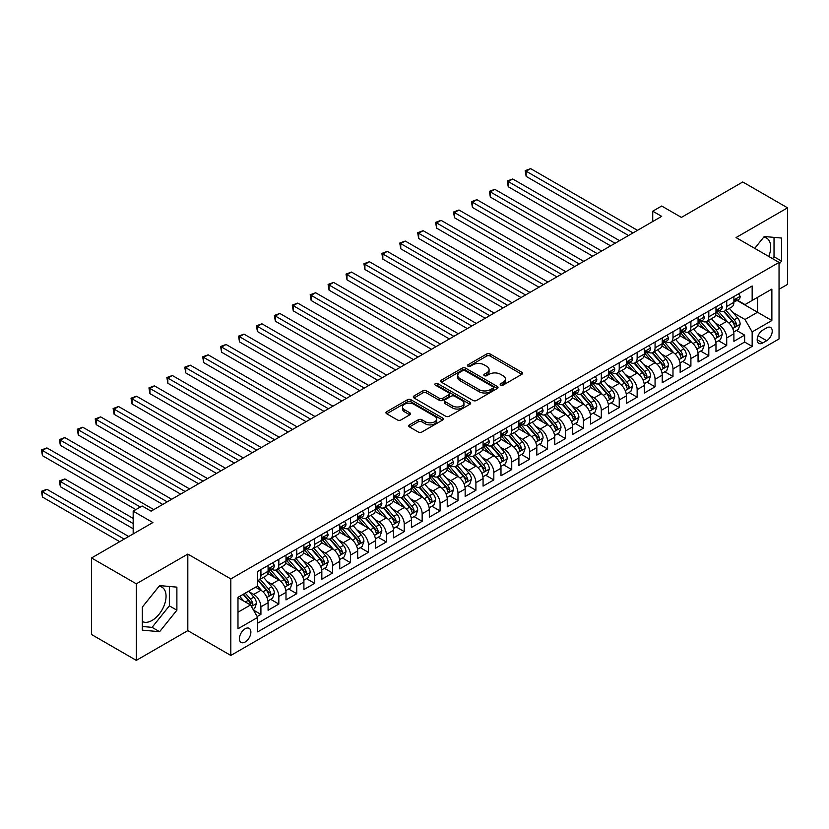 <?xml version="1.0" encoding="UTF-8"?>
<svg xmlns="http://www.w3.org/2000/svg" width="829" height="829" viewBox="0 0 829 829"><rect width="100%" height="100%" fill="white"/><g stroke="black" fill="none" stroke-linecap="round" stroke-linejoin="round"><path stroke-width="1.24" d="M500.685 385.102A1.741 1.005 0 0 0 503.141 385.102L521.824 374.314A2.487 1.44 0 0 0 522.56 373.299A2.487 1.44 0 0 0 521.824 372.283L490.177 354.004A2.487 1.44 0 0 0 486.654 354.004L467.97 364.791A1.741 1.005 0 0 0 467.463 365.506A1.741 1.005 0 0 0 467.97 366.221A1.741 1.005 0 0 0 470.437 366.221L472.851 364.822A7.958 4.591 0 0 1 484.105 364.822L486.747 366.345A7.958 4.591 0 0 1 489.079 369.589A7.958 4.591 0 0 1 486.747 372.843L484.323 374.242A1.741 1.005 0 0 0 483.815 374.946A1.741 1.005 0 0 0 484.323 375.661A1.741 1.005 0 0 0 486.789 375.661L489.203 374.262A7.958 4.591 0 0 1 500.457 374.262L503.099 375.786A7.958 4.591 0 0 1 505.431 379.04A7.958 4.591 0 0 1 503.099 382.283L500.685 383.682A1.741 1.005 0 0 0 500.167 384.387A1.741 1.005 0 0 0 500.685 385.102L500.685 383.682M142.319 621.481A19.761 11.409 120 0 0 152.08 620.444A19.761 11.409 120 0 0 164.992 603.025A19.761 11.409 120 0 0 161.966 587.191A19.761 11.409 120 0 0 159.044 586.29M245.156 642.009A8.103 4.684 120 0 0 250.451 634.859A8.103 4.684 120 0 0 249.208 628.361A8.103 4.684 120 0 0 245.156 628.765A8.103 4.684 120 0 0 239.85 635.916A8.103 4.684 120 0 0 241.094 642.413A8.103 4.684 120 0 0 245.156 642.009M763.696 237.198A19.761 11.409 -60 0 1 766.618 238.099A19.761 11.409 -60 0 1 768.763 256.472M409.453 424.873A2.487 1.44 0 0 0 408.728 425.888A2.487 1.44 0 0 0 409.453 426.904L418.334 432.033A2.487 1.44 0 0 0 421.857 432.033L442.603 420.054A2.487 1.44 0 0 0 443.328 419.039A2.487 1.44 0 0 0 442.603 418.023L410.946 399.744A2.487 1.44 0 0 0 407.433 399.744L386.687 411.723A2.487 1.44 0 0 0 385.951 412.738A2.487 1.44 0 0 0 386.687 413.754L397.412 419.951A2.487 1.44 0 0 0 400.925 419.951L409.806 414.821A2.487 1.44 0 0 0 410.531 413.806A2.487 1.44 0 0 0 409.806 412.79L404.49 409.723A6.653 3.844 0 0 1 402.542 407.008A6.653 3.844 0 0 1 406.645 403.454A6.653 3.844 0 0 1 413.899 404.293L434.738 416.324A6.653 3.844 0 0 1 436.686 419.039A6.653 3.844 0 0 1 432.572 422.583A6.653 3.844 0 0 1 425.329 421.754L421.857 419.754A2.487 1.44 0 0 0 418.334 419.754L409.453 424.873L409.453 426.904M779.042 289.29L787.55 284.378L787.55 207.83L742.763 181.976L681.397 217.405L661.687 206.027L652.734 211.198L661.687 216.369L151.096 511.161L142.132 505.991L133.179 511.161L133.179 533.917M136.319 583.823L136.319 660.371L187.82 630.631L187.82 554.083L136.319 583.823L91.522 557.969L152.888 522.539L133.179 511.161M187.82 554.083L230.814 578.911L779.042 262.399L779.042 338.937L230.814 655.449L230.814 578.911M787.55 207.83L736.038 237.571L779.042 262.399M473.027 400.459A2.487 1.44 0 0 0 476.54 400.459L497.296 388.48A2.487 1.44 0 0 0 498.022 387.464A2.487 1.44 0 0 0 497.296 386.449L465.639 368.169A2.487 1.44 0 0 0 462.126 368.169L441.37 380.148A2.487 1.44 0 0 0 440.645 381.164A2.487 1.44 0 0 0 441.37 382.179L473.027 400.459M436.002 385.475A1.741 1.005 0 0 1 437.764 385.723L437.764 383.651L469.95 402.231A2.487 1.44 0 0 1 470.675 403.246A2.487 1.44 0 0 1 469.95 404.262L449.194 416.241A2.487 1.44 0 0 1 445.681 416.241L414.023 397.972L414.023 395.941A2.487 1.44 0 0 0 413.298 396.956A2.487 1.44 0 0 0 414.023 397.972M414.023 395.941L422.904 390.811A2.487 1.44 0 0 1 426.427 390.811L439.266 398.221A2.487 1.44 0 0 0 442.779 398.221L448.676 394.822A2.487 1.44 0 0 0 449.401 393.806A2.487 1.44 0 0 0 448.676 392.791L435.308 385.081A1.741 1.005 0 0 1 434.8 384.366A1.741 1.005 0 0 1 435.867 383.433A1.741 1.005 0 0 1 437.764 383.651M136.319 660.371L91.522 634.506L91.522 557.969M257.197 616.538L260.917 614.393L253.487 610.092M249.249 591.833L253.747 594.424A10.135 5.855 60 0 1 260.917 606.838L268.088 602.704L268.088 610.248L278.834 604.051L270.679 599.336M267.166 581.481L271.663 584.082A10.135 5.855 60 0 1 278.834 596.497L285.995 592.362L285.995 599.906L296.751 593.699L288.596 588.994M285.083 571.14L289.58 573.741A10.135 5.855 60 0 1 296.751 586.155L303.911 582.01L303.911 589.564L314.668 583.357L306.512 578.652M302.999 560.798L307.497 563.399A10.135 5.855 60 0 1 314.668 575.803L321.828 571.668L321.828 579.222L332.584 573.015L324.429 568.311M320.916 550.456L325.414 553.047A10.135 5.855 60 0 1 332.584 565.461L339.745 561.326L339.745 568.881L350.501 562.673L342.346 557.969M338.833 540.114L343.33 542.705A10.135 5.855 60 0 1 350.501 555.119L357.662 550.984L357.662 558.539L368.408 552.332L360.263 547.617M356.75 529.772L361.247 532.363A10.135 5.855 60 0 1 368.408 544.777L375.578 540.643L375.578 548.187L386.324 541.979L378.179 537.275M374.667 519.42L379.164 522.021A10.135 5.855 60 0 1 386.324 534.436L393.495 530.301L393.495 537.845L404.241 531.638L396.096 526.933M392.583 509.079L397.081 511.68A10.135 5.855 60 0 1 404.241 524.094L411.412 519.949L411.412 527.503L422.158 521.296L414.003 516.591M410.49 498.737L414.997 501.338A10.135 5.855 60 0 1 422.158 513.742L429.329 509.607L429.329 517.161L440.075 510.954L431.919 506.25M428.406 488.395L432.904 490.986A10.135 5.855 60 0 1 440.075 503.4L447.245 499.265L447.245 506.82L457.991 500.612L449.836 495.908M446.323 478.053L450.821 480.644A10.135 5.855 60 0 1 457.991 493.058L465.152 488.923L465.152 496.478L475.908 490.271L467.753 485.556M464.24 467.711L468.737 470.302A10.135 5.855 60 0 1 475.908 482.716L483.069 478.582L483.069 486.126L493.825 479.918L485.67 475.214M482.157 457.359L486.654 459.96A10.135 5.855 60 0 1 493.825 472.375L500.985 468.24L500.985 475.784L511.742 469.577L503.586 464.872M500.074 447.018L504.571 449.619A10.135 5.855 60 0 1 511.742 462.033L518.902 457.888L518.902 465.442L529.648 459.235L521.503 454.53M517.99 436.676L522.488 439.277A10.135 5.855 60 0 1 529.648 451.681L536.819 447.546L536.819 455.1L547.565 448.893L539.42 444.189M535.907 426.334L540.404 428.925A10.135 5.855 60 0 1 547.565 441.339L554.736 437.204L554.736 444.758L565.482 438.551L557.337 433.847M553.824 415.992L558.321 418.583A10.135 5.855 60 0 1 565.482 430.997L572.652 426.862L572.652 434.417L583.398 428.21L575.253 423.495M571.741 405.64L576.238 408.241A10.135 5.855 60 0 1 583.398 420.655L590.569 416.521L590.569 424.065L601.315 417.857L593.16 413.153M589.647 395.298L594.155 397.899A10.135 5.855 60 0 1 601.315 410.314L608.486 406.169L608.486 413.723L619.232 407.516L611.077 402.811M607.564 384.957L612.061 387.557A10.135 5.855 60 0 1 619.232 399.972L626.403 395.827L626.403 403.381L637.149 397.174L628.993 392.469M625.481 374.615L629.978 377.216A10.135 5.855 60 0 1 637.149 389.62L644.309 385.485L644.309 393.039L655.065 386.832L646.91 382.128M643.397 364.273L647.895 366.864A10.135 5.855 60 0 1 655.065 379.278L662.226 375.143L662.226 382.697L672.982 376.49L664.827 371.786M661.314 353.931L665.811 356.522A10.135 5.855 60 0 1 672.982 368.936L680.143 364.801L680.143 372.345L690.899 366.149L682.744 361.434M679.231 343.579L683.728 346.18A10.135 5.855 60 0 1 690.899 358.594L698.059 354.46L698.059 362.004L708.805 355.796L700.66 351.092M697.148 333.237L701.645 335.838A10.135 5.855 60 0 1 708.805 348.253L715.976 344.108L715.976 351.662L726.722 345.455L726.722 337.911A10.135 5.855 -120 0 0 719.562 325.496L715.064 322.895M718.577 340.75L726.722 345.455M268.088 602.704A10.135 5.855 -120 0 0 260.917 590.289L255.539 587.181M285.995 592.362A10.135 5.855 -120 0 0 278.834 579.948L267.757 573.544M303.911 582.01A10.135 5.855 -120 0 0 296.751 569.606L285.673 563.202M321.828 571.668A10.135 5.855 -120 0 0 314.668 559.254L303.59 552.86M339.745 561.326A10.135 5.855 -120 0 0 332.584 548.912L321.497 542.518M357.662 550.984A10.135 5.855 -120 0 0 350.501 538.57L339.413 532.177M375.578 540.643A10.135 5.855 -120 0 0 368.408 528.228L357.33 521.835M393.495 530.301A10.135 5.855 -120 0 0 386.324 517.887L375.247 511.483M411.412 519.949A10.135 5.855 -120 0 0 404.241 507.545L393.164 501.141M429.329 509.607A10.135 5.855 -120 0 0 422.158 497.193L411.08 490.799M447.245 499.265A10.135 5.855 -120 0 0 440.075 486.851L428.997 480.457M465.152 488.923A10.135 5.855 -120 0 0 457.991 476.509L446.914 470.116M483.069 478.582A10.135 5.855 -120 0 0 475.908 466.167L464.831 459.774M500.985 468.24A10.135 5.855 -120 0 0 493.825 455.826L482.737 449.422M518.902 457.888A10.135 5.855 -120 0 0 511.742 445.484L500.654 439.08M536.819 447.546A10.135 5.855 -120 0 0 529.648 435.132L518.571 428.738M554.736 437.204A10.135 5.855 -120 0 0 547.565 424.79L536.487 418.396M572.652 426.862A10.135 5.855 -120 0 0 565.482 414.448L554.404 408.055M590.569 416.521A10.135 5.855 -120 0 0 583.398 404.106L572.321 397.713M608.486 406.169A10.135 5.855 -120 0 0 601.315 393.765L590.238 387.361M626.403 395.827A10.135 5.855 -120 0 0 619.232 383.412L608.154 377.019M644.309 385.485A10.135 5.855 -120 0 0 637.149 373.071L626.071 366.677M662.226 375.143A10.135 5.855 -120 0 0 655.065 362.729L643.988 356.335M680.143 364.801A10.135 5.855 -120 0 0 672.982 352.387L661.894 345.994M698.059 354.46A10.135 5.855 -120 0 0 690.899 342.045L679.811 335.652M715.976 344.108A10.135 5.855 -120 0 0 708.805 331.704L697.728 325.3M766.68 327.869L762.732 330.149A7.855 4.539 120 0 0 757.602 337.071A7.855 4.539 120 0 0 758.804 343.361A7.855 4.539 120 0 0 762.732 342.978L766.68 340.698A7.855 4.539 120 0 0 771.809 333.776A7.855 4.539 120 0 0 770.607 327.486A7.855 4.539 120 0 0 766.68 327.869M237.985 612.216L250.524 604.973L257.695 617.387L257.695 631.874L752.162 346.387L752.162 331.911L745.002 319.497L732.981 312.554M257.695 617.387L237.985 628.765L237.985 597.326L257.695 585.948L257.695 571.461L752.162 285.984L752.162 300.461L771.872 289.083L771.872 320.533L752.162 331.911M271.57 569.129L271.663 569.191A10.135 5.855 60 0 0 276.731 569.689L283.901 565.554A10.135 5.855 -120 0 0 285.995 560.912L285.995 555.119M289.487 558.787L289.58 558.839A10.135 5.855 60 0 0 294.647 559.347L301.818 555.212A10.135 5.855 -120 0 0 303.911 550.57L303.911 544.777M307.404 548.446L307.497 548.497A10.135 5.855 60 0 0 312.564 549.005L319.735 544.86A10.135 5.855 -120 0 0 321.828 540.228L321.828 534.436M325.32 538.104L325.414 538.156A10.135 5.855 60 0 0 330.481 538.663L337.652 534.518A10.135 5.855 -120 0 0 339.745 529.886L339.745 524.094M343.237 527.762L343.33 527.814A10.135 5.855 60 0 0 348.398 528.311L355.568 524.177A10.135 5.855 -120 0 0 357.662 519.534L357.662 513.742M361.154 517.42L361.247 517.472A10.135 5.855 60 0 0 366.314 517.97L373.475 513.835A10.135 5.855 -120 0 0 375.578 509.193L375.578 503.4M379.071 507.068L379.164 507.13A10.135 5.855 60 0 0 384.231 507.628L391.392 503.493A10.135 5.855 -120 0 0 393.495 498.851L393.495 493.058M396.987 496.726L397.081 496.778A10.135 5.855 60 0 0 402.148 497.286L409.308 493.151A10.135 5.855 -120 0 0 411.412 488.509L411.412 482.716M414.894 486.385L414.997 486.436A10.135 5.855 60 0 0 420.065 486.944L427.225 482.799A10.135 5.855 -120 0 0 429.329 478.167L429.329 472.375M432.811 476.043L432.904 476.095A10.135 5.855 60 0 0 437.971 476.602L445.142 472.457A10.135 5.855 -120 0 0 447.245 467.825L447.245 462.033M450.727 465.701L450.821 465.753A10.135 5.855 60 0 0 455.888 466.25L463.059 462.116A10.135 5.855 -120 0 0 465.152 457.473L465.152 451.681M468.644 455.359L468.737 455.411A10.135 5.855 60 0 0 473.805 455.909L480.975 451.774A10.135 5.855 -120 0 0 483.069 447.132L483.069 441.339M486.561 445.007L486.654 445.069A10.135 5.855 60 0 0 491.721 445.567L498.892 441.432A10.135 5.855 -120 0 0 500.985 436.79L500.985 430.997M504.478 434.665L504.571 434.717A10.135 5.855 60 0 0 509.638 435.225L516.809 431.09A10.135 5.855 -120 0 0 518.902 426.448L518.902 420.655M522.394 424.324L522.488 424.375A10.135 5.855 60 0 0 527.555 424.883L534.726 420.738A10.135 5.855 -120 0 0 536.819 416.106L536.819 410.314M540.311 413.982L540.404 414.034A10.135 5.855 60 0 0 545.472 414.531L552.632 410.396A10.135 5.855 -120 0 0 554.736 405.764L554.736 399.972M558.228 403.64L558.321 403.692A10.135 5.855 60 0 0 563.388 404.189L570.549 400.055A10.135 5.855 -120 0 0 572.652 395.412L572.652 389.62M576.145 393.288L576.238 393.35A10.135 5.855 60 0 0 581.305 393.848L588.466 389.713A10.135 5.855 -120 0 0 590.569 385.07L590.569 379.278M594.051 382.946L594.155 383.008A10.135 5.855 60 0 0 599.222 383.506L606.382 379.371A10.135 5.855 -120 0 0 608.486 374.729L608.486 368.936M611.968 372.604L612.061 372.656A10.135 5.855 60 0 0 617.128 373.164L624.299 369.029A10.135 5.855 -120 0 0 626.403 364.387L626.403 358.594M629.885 362.263L629.978 362.314A10.135 5.855 60 0 0 635.045 362.822L642.216 358.677A10.135 5.855 -120 0 0 644.309 354.045L644.309 348.253M647.801 351.921L647.895 351.973A10.135 5.855 60 0 0 652.962 352.47L660.133 348.335A10.135 5.855 -120 0 0 662.226 343.693L662.226 337.9M665.718 341.579L665.811 341.631A10.135 5.855 60 0 0 670.879 342.128L678.049 337.994A10.135 5.855 -120 0 0 680.143 333.351L680.143 327.559M683.635 331.227L683.728 331.289A10.135 5.855 60 0 0 688.795 331.787L695.966 327.652A10.135 5.855 -120 0 0 698.059 323.009L698.059 317.217M701.552 320.885L701.645 320.947A10.135 5.855 60 0 0 706.712 321.445L713.873 317.31A10.135 5.855 -120 0 0 715.976 312.668L715.976 306.875M257.695 623.18L744.639 342.045L744.639 335.113L733.893 341.32L733.893 333.766A10.135 5.855 -120 0 0 726.722 321.351L715.645 314.958M719.468 310.543L719.562 310.595A10.135 5.855 -120 0 0 724.629 311.103A10.135 5.855 -120 0 0 726.722 306.461L726.722 300.668M724.629 311.103L731.789 306.968A10.135 5.855 -120 0 0 733.893 302.326L733.893 296.533M260.917 569.606L260.917 575.399A10.135 5.855 60 0 1 258.814 580.031A10.135 5.855 60 0 1 257.695 580.445M258.814 580.031L265.985 575.896A10.135 5.855 -120 0 0 268.088 571.254L268.088 565.461M278.834 559.254L278.834 565.046A10.135 5.855 60 0 1 276.731 569.689M296.751 548.912L296.751 554.705A10.135 5.855 60 0 1 294.647 559.347M314.668 538.57L314.668 544.363A10.135 5.855 60 0 1 312.564 549.005M332.584 528.228L332.584 534.021A10.135 5.855 60 0 1 330.481 538.663M350.501 517.887L350.501 523.679A10.135 5.855 60 0 1 348.398 528.311M368.408 507.535L368.408 513.327A10.135 5.855 60 0 1 366.314 517.97M386.324 497.193L386.324 502.985A10.135 5.855 60 0 1 384.231 507.628M404.241 486.851L404.241 492.644A10.135 5.855 60 0 1 402.148 497.286M422.158 476.509L422.158 482.302A10.135 5.855 60 0 1 420.065 486.944M440.075 466.167L440.075 471.96A10.135 5.855 60 0 1 437.971 476.602M457.991 455.826L457.991 461.618A10.135 5.855 60 0 1 455.888 466.25M475.908 445.474L475.908 451.266A10.135 5.855 60 0 1 473.805 455.909M493.825 435.132L493.825 440.924A10.135 5.855 60 0 1 491.721 445.567M511.742 424.79L511.742 430.583A10.135 5.855 60 0 1 509.638 435.225M529.648 414.448L529.648 420.241A10.135 5.855 60 0 1 527.555 424.883M547.565 404.106L547.565 409.899A10.135 5.855 60 0 1 545.472 414.531M565.482 393.765L565.482 399.557A10.135 5.855 60 0 1 563.388 404.189M583.398 383.412L583.398 389.205A10.135 5.855 60 0 1 581.305 393.848M601.315 373.071L601.315 378.863A10.135 5.855 60 0 1 599.222 383.506M619.232 362.729L619.232 368.522A10.135 5.855 60 0 1 617.128 373.164M637.149 352.387L637.149 358.18A10.135 5.855 60 0 1 635.045 362.822M655.065 342.045L655.065 347.838A10.135 5.855 60 0 1 652.962 352.47M672.982 331.704L672.982 337.496A10.135 5.855 60 0 1 670.879 342.128M690.899 321.351L690.899 327.144A10.135 5.855 60 0 1 688.795 331.787M708.805 311.01L708.805 316.802A10.135 5.855 60 0 1 706.712 321.445M708.805 348.253L708.805 355.796M690.899 358.594L690.899 366.149M672.982 368.936L672.982 376.49M655.065 379.278L655.065 386.832M637.149 389.62L637.149 397.174M619.232 399.972L619.232 407.516M601.315 410.314L601.315 417.857M583.398 420.655L583.398 428.21M565.482 430.997L565.482 438.551M547.565 441.339L547.565 448.893M529.648 451.681L529.648 459.235M511.742 462.033L511.742 469.577M493.825 472.375L493.825 479.918M475.908 482.716L475.908 490.271M457.991 493.058L457.991 500.612M440.075 503.4L440.075 510.954M422.158 513.742L422.158 521.296M404.241 524.094L404.241 531.638M386.324 534.436L386.324 541.979M368.408 544.777L368.408 552.332M350.501 555.119L350.501 562.673M332.584 565.461L332.584 573.015M314.668 575.803L314.668 583.357M296.751 586.155L296.751 593.699M278.834 596.497L278.834 604.051M260.917 606.838L260.917 614.393M250.524 604.973L237.985 597.74M745.002 319.497L757.54 312.253L757.54 297.362L771.872 289.083M737.022 300.409L771.872 320.533M737.385 300.202L745.002 304.595L752.162 300.461M187.82 630.631L230.814 655.449M652.734 211.198L652.734 221.54M736.494 330.408L744.639 335.113M744.639 342.045L752.162 346.387M779.042 264.223L781.55 261.094L781.55 238.047L764.255 236.503L754.732 248.358M142.319 630.154L159.603 631.698L176.888 610.196L176.888 587.139L159.603 585.595L142.319 607.108L142.319 630.154M772.514 258.627L774.027 256.752L774.027 237.374M774.027 256.752L781.55 261.094M142.319 626.486L152.08 627.356L169.365 605.844L169.365 586.466M169.365 605.844L176.888 610.196M152.08 627.356L159.603 631.698M501.379 385.35L503.099 384.355A7.958 4.591 0 0 0 505.431 381.102L505.431 379.04M489.079 369.589L489.079 371.661A7.958 4.591 0 0 1 486.747 374.915L485.017 375.91M521.793 374.335L490.177 356.076A2.487 1.44 0 0 0 486.654 356.076L468.665 366.459M497.265 388.5L465.639 370.242A2.487 1.44 0 0 0 462.126 370.242L441.401 382.2M492.903 388.169A1.741 1.005 0 0 0 493.41 387.464A1.741 1.005 0 0 0 492.903 386.749L465.11 370.708A1.741 1.005 0 0 0 462.655 370.708L460.105 372.18A7.958 4.591 0 0 0 457.774 375.433A7.958 4.591 0 0 0 460.105 378.677L479.089 389.64A7.958 4.591 0 0 0 490.353 389.64L492.903 388.169L492.903 390.241A1.741 1.005 0 0 0 493.41 389.526L493.41 387.464M457.774 375.433L457.774 377.496A7.958 4.591 0 0 0 460.105 380.749L460.105 378.677M492.903 390.241L490.353 391.713A7.958 4.591 0 0 1 479.089 391.713L460.105 380.749M414.065 397.993L422.904 392.884L422.904 390.811M449.401 393.806L449.401 395.879A2.487 1.44 0 0 1 448.676 396.894L442.779 400.293A2.487 1.44 0 0 1 439.266 400.293L426.427 392.884A2.487 1.44 0 0 0 422.904 392.884M437.764 385.723L469.919 404.283M452.582 405.92A6.653 3.844 0 0 0 459.836 406.749A6.653 3.844 0 0 0 463.939 403.195A6.653 3.844 0 0 0 461.991 400.48L454.655 396.241A2.487 1.44 0 0 0 451.131 396.241L445.246 399.651A2.487 1.44 0 0 0 444.51 400.666A2.487 1.44 0 0 0 445.246 401.682L452.582 405.92L452.582 407.982A6.653 3.844 0 0 0 459.836 408.821A6.653 3.844 0 0 0 463.939 405.267L463.939 403.195M444.51 400.666L444.51 402.728A2.487 1.44 0 0 0 445.246 403.744L445.246 401.682M452.582 407.982L445.246 403.744M436.686 419.039L436.686 421.111A6.653 3.844 0 0 1 432.572 424.655A6.653 3.844 0 0 1 425.329 423.826L421.857 421.816A2.487 1.44 0 0 0 418.334 421.816L409.485 426.925M402.542 407.008L402.542 409.08A6.653 3.844 0 0 0 404.49 411.795L404.49 409.723M409.775 414.842L404.49 411.795M442.572 420.075L410.946 401.816A2.487 1.44 0 0 0 407.433 401.816L386.718 413.775M733.738 331.994L738.37 329.32L740.162 324.149A6.715 3.876 -120 0 0 737.551 317.849L729.365 308.367M727.717 322.015L718.37 311.176M722.401 318.854L716.971 312.574A16.093 9.285 -120 0 0 716.474 312.015M526.156 217.768L592.714 256.192L490.333 197.074L490.333 191.903L494.809 189.323L601.678 251.021M723.717 311.466L731.997 321.051A6.715 3.876 60 0 1 734.39 325.673C735.396 327.03 736.111 326.616 736.535 324.44A6.715 3.876 -120 0 0 734.142 319.807L725.955 310.336M724.204 311.31L733.095 321.611A3.42 1.979 60 0 1 733.955 322.947L736.535 324.44M734.39 325.673L734.877 326.471M738.639 293.787L740.162 296.43A6.715 3.876 60 0 1 738.774 299.393L735.364 301.362A6.715 3.876 -120 0 0 736.535 299.818L736.401 299.217M633.024 232.918L526.156 171.22L530.643 168.629L637.501 230.338M734.121 301.673L734.142 301.673A6.715 3.876 -120 0 0 735.364 301.362M735.675 299.321L736.535 299.818C736.111 298.803 735.396 299.217 734.39 301.062A6.715 3.876 60 0 1 733.893 302.015M628.548 235.509L526.156 176.39L526.156 171.22L525.171 170.65L530.643 168.629M526.156 176.39L525.171 170.65M715.831 342.336L720.453 339.662L722.246 334.491A6.715 3.876 -120 0 0 719.634 328.191L711.448 318.709M709.811 332.356L700.453 321.528M704.484 329.196L699.054 322.916A16.093 9.285 -120 0 0 698.557 322.357M508.239 228.11L574.798 266.534L472.416 207.426L472.416 202.245L476.893 199.665L583.761 261.363M705.8 321.807L714.08 331.393A6.715 3.876 60 0 1 716.474 336.025C717.479 337.372 718.194 336.957 718.619 334.781A6.715 3.876 -120 0 0 716.225 330.149L708.039 320.678M706.287 321.652L715.178 331.952A3.42 1.979 60 0 1 716.049 333.289L718.619 334.781M716.474 336.025L716.961 336.812M697.914 352.677L702.536 350.004L704.329 344.833A6.715 3.876 -120 0 0 701.717 338.533L693.531 329.051M691.894 342.698L682.536 331.869M686.567 339.548L681.137 333.258A16.093 9.285 -120 0 0 680.64 332.698M490.333 238.451L556.881 276.876L454.499 217.768L454.499 212.597L458.976 210.006L565.844 271.705M687.883 332.149L696.163 341.735A6.715 3.876 60 0 1 698.557 346.367C699.562 347.714 700.277 347.299 700.702 345.123A6.715 3.876 -120 0 0 698.308 340.501L690.122 331.02M688.371 331.994L697.262 342.294A3.42 1.979 60 0 1 698.132 343.631L700.702 345.123M698.557 346.367L699.044 347.164M679.998 363.029L684.619 360.356L686.412 355.175A6.715 3.876 -120 0 0 683.801 348.874L675.614 339.403M673.977 353.04L664.62 342.211M668.651 349.89L663.221 343.6A16.093 9.285 -120 0 0 662.723 343.04M472.416 248.793L538.964 287.217L436.582 228.11L436.582 222.939L441.059 220.348L547.928 282.047M669.967 342.491L678.246 352.087A6.715 3.876 60 0 1 680.64 356.708C681.645 358.055 682.371 357.641 682.785 355.465A6.715 3.876 -120 0 0 680.391 350.843L672.215 341.361M670.454 342.336L679.355 352.636A3.42 1.979 60 0 1 680.215 353.973L682.785 355.465M680.64 356.708L681.127 357.506M662.081 373.371L666.713 370.698L668.495 365.527A6.715 3.876 -120 0 0 665.884 359.216L657.698 349.745M656.06 363.382L646.703 352.553M650.734 360.232L645.304 353.942A16.093 9.285 -120 0 0 644.807 353.382M454.499 259.135L521.058 297.57L418.666 238.451L418.666 233.281L423.142 230.69L530.011 292.399M652.05 352.843L660.33 362.428A6.715 3.876 60 0 1 662.723 367.05C663.739 368.397 664.454 367.983 664.879 365.807A6.715 3.876 -120 0 0 662.485 361.185L654.299 351.703M652.537 352.688L661.438 362.988A3.42 1.979 60 0 1 662.298 364.325L664.879 365.807M662.723 367.05L663.21 367.848M720.722 304.129L722.246 306.771A6.715 3.876 60 0 1 720.857 309.745L717.448 311.704A6.715 3.876 -120 0 0 718.619 310.16L718.484 309.569M615.108 243.26L508.239 181.561L512.726 178.981L619.595 240.679M716.204 312.025L716.225 312.025A6.715 3.876 -120 0 0 717.448 311.704M717.759 309.663L718.619 310.16C718.204 309.144 717.479 309.559 716.474 311.403A6.715 3.876 60 0 1 715.976 312.357M610.631 245.85L508.239 186.732L508.239 181.561L507.255 180.991L512.726 178.981M508.239 186.732L507.255 180.991M702.805 314.481L704.329 317.113A6.715 3.876 60 0 1 702.94 320.087L699.541 322.046A6.715 3.876 -120 0 0 700.702 320.502L700.567 319.911M597.191 253.601L489.338 191.333L494.809 189.323M698.287 322.367L698.308 322.367A6.715 3.876 -120 0 0 699.541 322.046M699.842 320.004L700.702 320.502C700.287 319.497 699.562 319.911 698.557 321.745A6.715 3.876 60 0 1 698.059 322.699M490.333 197.074L489.338 191.333M684.889 324.823L686.412 327.455A6.715 3.876 60 0 1 685.023 330.429L681.625 332.398A6.715 3.876 -120 0 0 682.785 330.844L682.65 330.253M579.284 263.954L471.432 201.685L476.893 199.665M680.371 332.709L680.391 332.709A6.715 3.876 -120 0 0 681.625 332.398M681.925 330.346L682.785 330.844C682.371 329.838 681.656 330.253 680.64 332.087A6.715 3.876 60 0 1 680.143 333.04M472.416 207.426L471.432 201.685M666.982 335.165L668.495 337.797A6.715 3.876 60 0 1 667.107 340.771L663.708 342.74A6.715 3.876 -120 0 0 664.879 341.196L664.734 340.595M561.368 274.295L453.515 212.027L458.976 210.006M662.454 343.051L662.485 343.051A6.715 3.876 -120 0 0 663.708 342.74M664.008 340.688L664.879 341.196C664.454 340.18 663.739 340.595 662.723 342.429A6.715 3.876 60 0 1 662.226 343.393M454.499 217.768L453.515 212.027M644.164 383.713L648.796 381.039L650.578 375.869A6.715 3.876 -120 0 0 647.967 369.558L639.781 360.087M638.143 373.734L628.786 362.895M632.817 370.573L627.387 364.294A16.093 9.285 -120 0 0 626.89 363.724M436.582 269.487L503.141 307.911L400.749 248.793L400.749 243.622L405.226 241.042L512.094 302.74M634.133 363.185L642.413 372.77A6.715 3.876 60 0 1 644.807 377.392C645.822 378.739 646.537 378.335 646.962 376.148A6.715 3.876 -120 0 0 644.568 371.527L636.382 362.055M634.62 363.029L643.522 373.33A3.42 1.979 60 0 1 644.382 374.667L646.962 376.148M644.807 377.392L645.294 378.19M649.066 345.506L650.578 348.149A6.715 3.876 60 0 1 649.19 351.113L645.791 353.081A6.715 3.876 -120 0 0 646.962 351.537L646.817 350.936M543.451 284.637L435.598 222.369L441.059 220.348M644.537 353.392L644.568 353.392A6.715 3.876 -120 0 0 645.791 353.081M646.092 351.03L646.962 351.537C646.537 350.522 645.822 350.936 644.807 352.781A6.715 3.876 60 0 1 644.309 353.734M436.582 228.11L435.598 222.369M626.247 394.055L630.879 391.381L632.672 386.21A6.715 3.876 -120 0 0 630.05 379.91L621.864 370.428M620.227 384.076L610.869 373.237M614.9 380.915L609.47 374.635A16.093 9.285 -120 0 0 608.973 374.076M418.666 279.829L485.224 318.253L382.832 259.135L382.832 253.964L387.309 251.384L494.177 313.082M616.216 373.527L624.496 383.112A6.715 3.876 60 0 1 626.89 387.734C627.905 389.091 628.62 388.677 629.045 386.501A6.715 3.876 -120 0 0 626.651 381.868L618.465 372.397M616.703 373.371L625.605 383.672A3.42 1.979 60 0 1 626.465 385.008L629.045 386.501M626.89 387.734L627.377 388.532M631.149 355.848L632.672 358.491A6.715 3.876 60 0 1 631.273 361.465L627.874 363.423A6.715 3.876 -120 0 0 629.045 361.879L628.9 361.278M525.534 294.979L417.681 232.711L423.142 230.69M626.62 363.744L626.651 363.744A6.715 3.876 -120 0 0 627.874 363.423M628.175 361.382L629.045 361.879C628.62 360.864 627.905 361.278 626.89 363.123A6.715 3.876 60 0 1 626.403 364.076M418.666 238.451L417.681 232.711M608.331 404.397L612.963 401.723L614.755 396.552A6.715 3.876 -120 0 0 612.134 390.252L603.947 380.77M602.31 394.417L592.953 383.589M596.984 391.267L591.554 384.977A16.093 9.285 -120 0 0 591.056 384.418M400.749 290.171L467.307 328.595L364.915 269.487L364.915 264.316L369.392 261.726L476.26 323.424M598.3 383.868L606.579 393.454A6.715 3.876 60 0 1 608.973 398.086C609.989 399.433 610.704 399.018 611.128 396.842A6.715 3.876 -120 0 0 608.735 392.21L600.548 382.739M598.787 383.713L607.688 394.013A3.42 1.979 60 0 1 608.548 395.35L611.128 396.842M608.973 398.086L609.47 398.873M613.232 366.19L614.755 368.832A6.715 3.876 60 0 1 613.367 371.806L609.957 373.765A6.715 3.876 -120 0 0 611.128 372.221L610.983 371.63M507.617 305.321L399.765 243.052L405.226 241.042M608.704 374.086L608.735 374.086A6.715 3.876 -120 0 0 609.957 373.765M610.258 371.724L611.128 372.221C610.704 371.205 609.989 371.62 608.973 373.464A6.715 3.876 60 0 1 608.486 374.418M400.749 248.793L399.765 243.052M590.414 414.738L595.046 412.065L596.839 406.894A6.715 3.876 -120 0 0 594.217 400.594L586.041 391.112M584.393 404.759L575.036 393.93M579.077 401.609L573.647 395.319A16.093 9.285 -120 0 0 573.14 394.759M382.832 300.512L449.391 338.937L346.999 279.829L346.999 274.658L351.486 272.067L458.344 333.766M580.393 394.21L588.673 403.796A6.715 3.876 60 0 1 591.067 408.428C592.072 409.775 592.787 409.36 593.212 407.184A6.715 3.876 -120 0 0 590.818 402.562L582.632 393.081M580.88 394.055L589.771 404.355A3.42 1.979 60 0 1 590.631 405.692L593.212 407.184M591.067 408.428L591.554 409.225M595.315 376.542L596.839 379.174A6.715 3.876 60 0 1 595.45 382.148L592.041 384.117A6.715 3.876 -120 0 0 593.212 382.563L593.067 381.972M489.701 315.662L381.848 253.394L387.309 251.384M590.787 384.428L590.818 384.428A6.715 3.876 -120 0 0 592.041 384.117M592.341 382.065L593.212 382.563C592.787 381.558 592.072 381.972 591.067 383.806A6.715 3.876 60 0 1 590.569 384.76M382.832 259.135L381.848 253.394M572.497 425.09L577.129 422.417L578.922 417.236A6.715 3.876 -120 0 0 576.31 410.935L568.124 401.464M566.476 415.101L557.129 404.272M561.16 411.951L555.731 405.661A16.093 9.285 -120 0 0 555.223 405.101M364.915 310.854L431.474 349.289L329.082 290.171L329.082 285L333.569 282.409L440.437 344.108M562.476 404.552L570.756 414.148A6.715 3.876 60 0 1 573.15 418.769C574.155 420.116 574.87 419.702 575.295 417.526A6.715 3.876 -120 0 0 572.901 412.904L564.715 403.422M562.964 404.397L571.855 414.697A3.42 1.979 60 0 1 572.715 416.034L575.295 417.526M573.15 418.769L573.637 419.567M577.399 386.884L578.922 389.516A6.715 3.876 60 0 1 577.533 392.49L574.124 394.459A6.715 3.876 -120 0 0 575.295 392.905L575.15 392.314M471.784 326.015L363.931 263.746L369.392 261.726M572.87 394.77L572.901 394.77A6.715 3.876 -120 0 0 574.124 394.459M574.424 392.407L575.295 392.905C574.87 391.899 574.155 392.314 573.15 394.148A6.715 3.876 60 0 1 572.652 395.101M364.915 269.487L363.931 263.746M554.58 435.432L559.212 432.759L561.005 427.588A6.715 3.876 -120 0 0 558.394 421.277L550.207 411.806M548.56 425.443L539.213 414.614M543.244 422.293L537.814 416.003A16.093 9.285 -120 0 0 537.316 415.443M346.999 321.206L413.557 359.631L311.176 300.512L311.176 295.342L315.652 292.751L422.521 354.46M544.56 414.904L552.839 424.489A6.715 3.876 60 0 1 555.233 429.111C556.238 430.458 556.953 430.044 557.378 427.868A6.715 3.876 -120 0 0 554.984 423.246L546.798 413.764M545.047 414.749L553.938 425.049A3.42 1.979 60 0 1 554.798 426.386L557.378 427.868M555.233 429.111L555.72 429.909M559.482 397.226L561.005 399.868A6.715 3.876 60 0 1 559.616 402.832L556.207 404.801A6.715 3.876 -120 0 0 557.378 403.257L557.243 402.656M453.867 336.356L346.014 274.088L351.486 272.067M554.964 405.112L554.984 405.112A6.715 3.876 -120 0 0 556.207 404.801M556.518 402.749L557.378 403.257C556.953 402.241 556.238 402.656 555.233 404.49A6.715 3.876 60 0 1 554.736 405.454M346.999 279.829L346.014 274.088M536.674 445.774L541.296 443.1L543.088 437.93A6.715 3.876 -120 0 0 540.477 431.619L532.291 422.148M530.653 435.795L521.296 424.956M525.327 432.634L519.897 426.355A16.093 9.285 -120 0 0 519.4 425.785M329.082 331.548L395.64 369.972L293.259 310.854L293.259 305.683L297.735 303.103L404.604 364.801M526.643 425.246L534.923 434.831A6.715 3.876 60 0 1 537.316 439.453C538.322 440.81 539.037 440.396 539.461 438.209A6.715 3.876 -120 0 0 537.068 433.588L528.881 424.116M527.13 425.09L536.021 435.391A3.42 1.979 60 0 1 536.891 436.728L539.461 438.209M537.316 439.453L537.803 440.251M541.565 407.567L543.088 410.21A6.715 3.876 60 0 1 541.7 413.174L538.29 415.142A6.715 3.876 -120 0 0 539.461 413.598L539.327 412.997M435.95 346.698L328.097 284.43L333.569 282.409M537.047 415.453L537.068 415.453A6.715 3.876 -120 0 0 538.29 415.142M538.601 413.091L539.461 413.598C539.047 412.583 538.322 412.997 537.316 414.842A6.715 3.876 60 0 1 536.819 415.795M329.082 290.171L328.097 284.43M518.757 456.116L523.379 453.442L525.171 448.271A6.715 3.876 -120 0 0 522.56 441.971L514.374 432.489M512.736 446.137L503.379 435.298M507.41 442.976L501.98 436.696A16.093 9.285 -120 0 0 501.483 436.137M311.176 341.89L377.723 380.314L275.342 321.196L275.342 316.025L279.819 313.445L386.687 375.143M508.726 435.588L517.006 445.173A6.715 3.876 60 0 1 519.4 449.795C520.405 451.152 521.12 450.738 521.545 448.562A6.715 3.876 -120 0 0 519.151 443.929L510.965 434.458M509.213 435.432L518.104 445.733A3.42 1.979 60 0 1 518.975 447.069L521.545 448.562M519.4 449.795L519.887 450.593M523.648 417.909L525.171 420.552A6.715 3.876 60 0 1 523.783 423.526L520.384 425.484A6.715 3.876 -120 0 0 521.545 423.94L521.41 423.339M418.034 357.04L310.181 294.772L315.652 292.751M519.13 425.805L519.151 425.805A6.715 3.876 -120 0 0 520.384 425.484M520.685 423.443L521.545 423.94C521.13 422.925 520.405 423.339 519.4 425.184A6.715 3.876 60 0 1 518.902 426.137M311.176 300.512L310.181 294.772M500.84 466.458L505.462 463.784L507.255 458.613A6.715 3.876 -120 0 0 504.643 452.313L496.457 442.831M494.82 456.478L485.462 445.65M489.493 453.328L484.063 447.038A16.093 9.285 -120 0 0 483.566 446.479M293.259 352.232L359.807 390.656M490.809 445.929L499.089 455.515A6.715 3.876 60 0 1 501.483 460.147C502.488 461.494 503.213 461.079 503.638 458.903A6.715 3.876 -120 0 0 501.234 454.271L493.058 444.8M491.296 445.774L500.198 456.074A3.42 1.979 60 0 1 501.058 457.411L503.638 458.903M501.483 460.147L501.97 460.934M482.924 476.799L487.556 474.126L489.338 468.955A6.715 3.876 -120 0 0 486.727 462.655L478.54 453.173M476.903 466.82L467.546 455.991M471.577 463.67L466.147 457.38A16.093 9.285 -120 0 0 465.649 456.82M275.342 362.574L341.9 400.998L239.508 341.89L239.508 336.719L243.985 334.128L350.854 395.827M472.893 456.271L481.172 465.857A6.715 3.876 60 0 1 483.566 470.489C484.582 471.836 485.297 471.421 485.721 469.245A6.715 3.876 -120 0 0 483.328 464.623L475.141 455.142M473.38 456.116L482.281 466.416A3.42 1.979 60 0 1 483.141 467.753L485.721 469.245M483.566 470.489L484.053 471.286M465.007 487.151L469.639 484.478L471.421 479.307A6.715 3.876 -120 0 0 468.81 472.996L460.623 463.525M458.986 477.162L449.629 466.333M453.66 474.012L448.23 467.722A16.093 9.285 -120 0 0 447.733 467.162M257.425 372.915L323.984 411.35L221.592 352.232L221.592 347.061L226.068 344.47L332.937 406.169M454.976 466.623L463.256 476.209A6.715 3.876 60 0 1 465.649 480.83C466.665 482.177 467.38 481.763 467.805 479.587A6.715 3.876 -120 0 0 465.411 474.965L457.225 465.483M455.463 466.458L464.364 476.758A3.42 1.979 60 0 1 465.224 478.105L467.805 479.587M465.649 480.83L466.136 481.628M447.09 497.493L451.722 494.82L453.515 489.649A6.715 3.876 -120 0 0 450.893 483.338L442.707 473.867M441.069 487.504L431.712 476.675M435.743 484.354L430.313 478.064A16.093 9.285 -120 0 0 429.816 477.504M239.508 383.267L306.067 421.692L203.675 362.574L203.675 357.403L208.152 354.822L315.02 416.521M437.059 476.965L445.339 486.55A6.715 3.876 60 0 1 447.733 491.172C448.748 492.519 449.463 492.105 449.888 489.929A6.715 3.876 -120 0 0 447.494 485.307L439.308 475.825M437.546 476.81L446.448 487.11A3.42 1.979 60 0 1 447.308 488.447L449.888 489.929M447.733 491.172L448.22 491.97M429.173 507.835L433.805 505.162L435.598 499.991A6.715 3.876 -120 0 0 432.976 493.68L424.79 484.209M423.153 497.856L413.795 487.017M417.826 494.695L412.396 488.416A16.093 9.285 -120 0 0 411.899 487.846M221.592 393.609L288.15 432.033L185.758 372.915L185.758 367.744L190.245 365.164L297.103 426.862M419.142 487.307L427.422 496.892A6.715 3.876 60 0 1 429.816 501.514C430.831 502.871 431.546 502.457 431.971 500.27A6.715 3.876 -120 0 0 429.577 495.649L421.391 486.177M419.629 487.151L428.531 497.452A3.42 1.979 60 0 1 429.391 498.789L431.971 500.27M429.816 501.514L430.313 502.312M411.257 518.177L415.889 515.503L417.681 510.332A6.715 3.876 -120 0 0 415.06 504.032L406.884 494.55M405.236 508.198L395.879 497.359M399.92 505.037L394.49 498.757A16.093 9.285 -120 0 0 393.982 498.198M203.675 403.951L270.233 442.375L167.841 383.257L167.841 378.086L172.328 375.506L279.186 437.204M401.236 497.649L409.516 507.234A6.715 3.876 60 0 1 411.909 511.856C412.915 513.213 413.63 512.799 414.054 510.623A6.715 3.876 -120 0 0 411.661 505.991L403.474 496.519M401.723 497.493L410.614 507.794A3.42 1.979 60 0 1 411.474 509.13L414.054 510.623M411.909 511.856L412.396 512.654M393.34 528.519L397.972 525.845L399.765 520.674A6.715 3.876 -120 0 0 397.153 514.374L388.967 504.892M387.319 518.539L377.972 507.711M382.003 515.389L376.573 509.099A16.093 9.285 -120 0 0 376.065 508.54M185.758 414.293L252.317 452.717L149.925 393.609L149.925 388.438L154.412 385.848L261.28 447.546M383.319 507.99L391.599 517.576A6.715 3.876 60 0 1 393.993 522.208C394.998 523.555 395.713 523.14 396.138 520.964A6.715 3.876 -120 0 0 393.744 516.332L385.558 506.861M383.806 507.835L392.697 518.135A3.42 1.979 60 0 1 393.557 519.472L396.138 520.964M393.993 522.208L394.48 522.995M375.423 538.86L380.055 536.187L381.848 531.016A6.715 3.876 -120 0 0 379.236 524.716L371.05 515.234M369.402 528.881L360.055 518.052M364.086 525.731L358.656 519.441A16.093 9.285 -120 0 0 358.159 518.881M167.841 424.635L234.4 463.059L132.018 403.951L132.018 398.78L136.495 396.189L243.363 457.888M365.402 518.332L373.682 527.918A6.715 3.876 60 0 1 376.076 532.55C377.081 533.897 377.796 533.482 378.221 531.306A6.715 3.876 -120 0 0 375.827 526.684L367.641 517.203M365.89 518.177L374.781 528.477A3.42 1.979 60 0 1 375.641 529.814L378.221 531.306M376.076 532.55L376.563 533.348M357.517 549.212L362.138 546.539L363.931 541.368A6.715 3.876 -120 0 0 361.32 535.057L353.133 525.586M351.496 539.223L342.139 528.394M346.17 536.073L340.74 529.783A16.093 9.285 -120 0 0 340.242 529.223M149.925 434.976L216.483 473.411L114.101 414.293L114.101 409.122L118.578 406.531L225.447 468.23M347.486 528.684L355.765 538.27A6.715 3.876 60 0 1 358.159 542.891C359.164 544.239 359.879 543.824 360.304 541.648A6.715 3.876 -120 0 0 357.91 537.026L349.724 527.545M347.973 528.519L356.864 538.819A3.42 1.979 60 0 1 357.734 540.166L360.304 541.648M358.159 542.891L358.646 543.689M339.6 559.554L344.222 556.881L346.014 551.71A6.715 3.876 -120 0 0 343.403 545.399L335.217 535.928M333.579 549.565L324.222 538.736M328.253 546.415L322.823 540.125A16.093 9.285 -120 0 0 322.326 539.565M132.018 445.328L198.566 483.753L96.185 424.635L96.185 419.464L100.661 416.883L207.53 478.582M329.569 539.026L337.849 548.611A6.715 3.876 60 0 1 340.242 553.233C341.247 554.58 341.962 554.166 342.387 551.99A6.715 3.876 -120 0 0 339.994 547.368L331.807 537.886M330.056 538.871L338.947 549.171A3.42 1.979 60 0 1 339.817 550.508L342.387 551.99M340.242 553.233L340.729 554.031M321.683 569.896L326.305 567.223L328.097 562.052A6.715 3.876 -120 0 0 325.486 555.751L317.3 546.27M315.662 559.917L306.305 549.078M310.336 556.756L304.906 550.477A16.093 9.285 -120 0 0 304.409 549.917M114.101 455.67L180.649 494.094L78.268 434.976L78.268 429.805L82.745 427.225L189.613 488.923M311.652 549.368L319.932 558.953A6.715 3.876 60 0 1 322.326 563.575C323.331 564.932 324.056 564.518 324.481 562.331A6.715 3.876 -120 0 0 322.087 557.71L313.901 548.238M312.139 549.212L321.041 559.513A3.42 1.979 60 0 1 321.901 560.85L324.481 562.331M322.326 563.575L322.813 564.373M303.766 580.238L308.398 577.564L310.181 572.393A6.715 3.876 -120 0 0 307.569 566.093L299.383 556.611M297.746 570.259L288.388 559.43M292.419 567.098L286.989 560.818A16.093 9.285 -120 0 0 286.492 560.259M96.185 466.012L162.743 504.436L60.351 445.328L60.351 440.147L64.828 437.567L171.696 499.265M293.735 559.71L302.015 569.295A6.715 3.876 60 0 1 304.409 573.917C305.424 575.274 306.139 574.86 306.564 572.684A6.715 3.876 -120 0 0 304.17 568.052L295.984 558.58M294.222 559.554L303.124 569.855A3.42 1.979 60 0 1 303.984 571.191L306.564 572.684M304.409 573.917L304.896 574.715M285.85 590.58L290.482 587.906L292.274 582.735A6.715 3.876 -120 0 0 289.653 576.435L281.466 566.953M279.829 580.601L270.472 569.772M274.503 577.45L269.073 571.16A16.093 9.285 -120 0 0 268.575 570.601M78.268 476.354L135.863 509.607L42.434 455.67L42.434 450.499L46.911 447.909L153.779 509.607M275.819 570.051L284.098 579.637A6.715 3.876 60 0 1 286.492 584.269C287.508 585.616 288.223 585.201 288.647 583.025A6.715 3.876 -120 0 0 286.254 578.393L278.067 568.922M276.306 569.896L285.207 580.196A3.42 1.979 60 0 1 286.067 581.533L288.647 583.025M286.492 584.269L286.979 585.056M267.933 600.921L272.565 598.258L274.358 593.077A6.715 3.876 -120 0 0 271.736 586.777L263.549 577.295M261.912 590.942L257.632 585.979M256.586 587.792L255.892 586.984M133.179 518.405L64.828 478.944L60.351 481.525L60.351 486.696L133.179 528.747M257.902 580.393L266.182 589.979A6.715 3.876 60 0 1 268.575 594.611C269.591 595.958 270.306 595.543 270.731 593.367A6.715 3.876 -120 0 0 268.337 588.745L260.151 579.264M258.389 580.238L267.29 590.538A3.42 1.979 60 0 1 268.15 591.875L270.731 593.367M268.575 594.611L269.062 595.409M60.351 486.696L59.367 480.955L133.179 523.576M59.367 480.955L64.828 478.944M253.125 609.481L254.648 608.6L256.441 603.429A6.715 3.876 -120 0 0 253.819 597.118L248.669 591.15M243.861 601.129L239.716 596.32M238.669 598.134L237.985 597.336M128.702 536.498L46.911 489.286L42.434 491.866L42.434 497.037L119.739 541.669M243.115 594.362L248.265 600.331A6.715 3.876 60 0 1 250.659 604.952C251.674 606.3 252.389 605.885 252.814 603.709A6.715 3.876 -120 0 0 250.42 599.087L245.27 593.118M243.529 594.124L249.374 600.88A3.42 1.979 60 0 1 250.234 602.227L252.814 603.709M250.659 604.952L251.156 605.75M42.434 497.037L41.45 491.296L124.215 539.088M41.45 491.296L46.911 489.286M505.731 428.261L507.255 430.893A6.715 3.876 60 0 1 505.866 433.868L502.467 435.826A6.715 3.876 -120 0 0 503.638 434.282L503.493 433.691M400.127 367.382L292.274 305.113L297.735 303.103M501.213 436.147L501.234 436.147A6.715 3.876 -120 0 0 502.467 435.826M502.768 433.785L503.638 434.282C503.213 433.277 502.498 433.681 501.483 435.526A6.715 3.876 60 0 1 500.985 436.479M293.259 310.854L292.274 305.113M487.825 438.603L489.338 441.235A6.715 3.876 60 0 1 487.949 444.209L484.55 446.178A6.715 3.876 -120 0 0 485.721 444.624L485.576 444.033M382.21 377.723L274.358 315.455L279.819 313.445M483.297 446.489L483.328 446.489A6.715 3.876 -120 0 0 484.55 446.178M484.851 444.126L485.721 444.624C485.297 443.619 484.582 444.033 483.566 445.867A6.715 3.876 60 0 1 483.069 446.821M275.342 321.196L274.358 315.455M469.908 448.945L471.421 451.577A6.715 3.876 60 0 1 470.033 454.551L466.634 456.52A6.715 3.876 -120 0 0 467.805 454.966L467.66 454.375M364.294 388.076L257.425 326.377L261.902 323.787L368.77 385.485M465.38 456.831L465.411 456.831A6.715 3.876 -120 0 0 466.634 456.52M466.934 454.468L467.805 454.966C467.38 453.96 466.665 454.375 465.649 456.209A6.715 3.876 60 0 1 465.152 457.162M359.817 390.656L257.425 331.548L257.425 326.377L256.441 325.807L261.902 323.787M257.425 331.548L256.441 325.807M451.992 459.287L453.515 461.929A6.715 3.876 60 0 1 452.116 464.893L448.717 466.862A6.715 3.876 -120 0 0 449.888 465.318L449.743 464.717M346.377 398.417L238.524 336.149L243.985 334.128M447.463 467.173L447.494 467.173A6.715 3.876 -120 0 0 448.717 466.862M449.017 464.81L449.888 465.318C449.463 464.302 448.748 464.717 447.733 466.551A6.715 3.876 60 0 1 447.245 467.515M239.508 341.89L238.524 336.149M434.075 469.628L435.598 472.271A6.715 3.876 60 0 1 434.209 475.235L430.8 477.203A6.715 3.876 -120 0 0 431.971 475.659L431.826 475.058M328.46 408.759L220.607 346.491L226.068 344.47M429.546 477.514L429.577 477.514A6.715 3.876 -120 0 0 430.8 477.203M431.101 475.152L431.971 475.659C431.546 474.644 430.831 475.058 429.816 476.903A6.715 3.876 60 0 1 429.329 477.856M221.592 352.232L220.607 346.491M416.158 479.97L417.681 482.613A6.715 3.876 60 0 1 416.293 485.587L412.883 487.545A6.715 3.876 -120 0 0 414.054 486.001L413.909 485.4M310.543 419.101L202.69 356.833L208.152 354.822M411.63 487.866L411.661 487.866A6.715 3.876 -120 0 0 412.883 487.545M413.184 485.504L414.054 486.001C413.63 484.986 412.915 485.4 411.909 487.245A6.715 3.876 60 0 1 411.412 488.198M203.675 362.574L202.69 356.833M398.241 490.322L399.765 492.954A6.715 3.876 60 0 1 398.376 495.929L394.967 497.887A6.715 3.876 -120 0 0 396.138 496.343L395.993 495.752M292.627 429.443L184.774 367.174L190.245 365.164M393.713 498.208L393.744 498.208A6.715 3.876 -120 0 0 394.967 497.887M395.267 495.846L396.138 496.343C395.713 495.338 394.998 495.742 393.993 497.587A6.715 3.876 60 0 1 393.495 498.54M185.758 372.915L184.774 367.174M380.324 500.664L381.848 503.296A6.715 3.876 60 0 1 380.459 506.27L377.05 508.239A6.715 3.876 -120 0 0 378.221 506.685L378.086 506.094M274.71 439.784L166.857 377.516L172.328 375.506M375.806 508.55L375.827 508.55A6.715 3.876 -120 0 0 377.05 508.239M377.361 506.187L378.221 506.685C377.796 505.68 377.081 506.094 376.076 507.928A6.715 3.876 60 0 1 375.578 508.882M167.841 383.257L166.857 377.516M362.408 511.006L363.931 513.638A6.715 3.876 60 0 1 362.542 516.612L359.133 518.581A6.715 3.876 -120 0 0 360.304 517.027L360.169 516.436M256.793 450.137L148.94 387.868L154.412 385.848M357.89 518.892L357.91 518.892A6.715 3.876 -120 0 0 359.133 518.581M359.444 516.529L360.304 517.027C359.89 516.021 359.164 516.436 358.159 518.27A6.715 3.876 60 0 1 357.662 519.223M149.925 393.609L148.94 387.868M344.491 521.348L346.014 523.99A6.715 3.876 60 0 1 344.626 526.954L341.227 528.923A6.715 3.876 -120 0 0 342.387 527.379L342.253 526.778M238.876 460.478L131.023 398.21L136.495 396.189M339.973 529.234L339.994 529.234A6.715 3.876 -120 0 0 341.227 528.923M341.527 526.871L342.387 527.379C341.973 526.363 341.258 526.778 340.242 528.612A6.715 3.876 60 0 1 339.745 529.576M132.018 403.951L131.023 398.21M326.574 531.69L328.097 534.332A6.715 3.876 60 0 1 326.709 537.296L323.31 539.264A6.715 3.876 -120 0 0 324.481 537.72L324.336 537.119M220.97 470.82L113.117 408.552L118.578 406.531M322.056 539.575L322.087 539.575A6.715 3.876 -120 0 0 323.31 539.264M323.611 537.223L324.481 537.72C324.056 536.705 323.341 537.119 322.326 538.964A6.715 3.876 60 0 1 321.828 539.917M114.101 414.293L113.117 408.552M308.668 542.031L310.181 544.674A6.715 3.876 60 0 1 308.792 547.648L305.393 549.606A6.715 3.876 -120 0 0 306.564 548.062L306.419 547.472M203.053 481.162L95.2 418.894L100.661 416.883M304.139 549.928L304.17 549.928A6.715 3.876 -120 0 0 305.393 549.606M305.694 547.565L306.564 548.062C306.139 547.047 305.424 547.461 304.409 549.306A6.715 3.876 60 0 1 303.911 550.259M96.185 424.635L95.2 418.894M290.751 552.383L292.274 555.015A6.715 3.876 60 0 1 290.875 557.99L287.476 559.948A6.715 3.876 -120 0 0 288.647 558.404L288.502 557.813M185.136 491.504L77.284 429.235L82.745 427.225M286.223 560.269L286.254 560.269A6.715 3.876 -120 0 0 287.476 559.948M287.777 557.907L288.647 558.404C288.223 557.399 287.508 557.803 286.492 559.648A6.715 3.876 60 0 1 285.995 560.601M78.268 434.976L77.284 429.235M272.834 562.725L274.358 565.357A6.715 3.876 60 0 1 272.959 568.331L269.56 570.3A6.715 3.876 -120 0 0 270.731 568.746L270.586 568.155M167.22 501.846L59.367 439.588L64.828 437.567M268.306 570.611L268.337 570.611A6.715 3.876 -120 0 0 269.56 570.3M269.86 568.248L270.731 568.746C270.306 567.741 269.591 568.155 268.575 569.989A6.715 3.876 60 0 1 268.088 570.943M60.351 445.328L59.367 439.588M140.35 507.027L41.45 449.929L46.911 447.909M42.434 455.67L41.45 449.929M253.747 594.424L260.917 590.289M271.663 584.082L278.834 579.948M289.58 573.741L296.751 569.606M307.497 563.399L314.668 559.254M325.414 553.047L332.584 548.912M343.33 542.705L350.501 538.57M361.247 532.363L368.408 528.228M379.164 522.021L386.324 517.887M397.081 511.68L404.241 507.545M414.997 501.338L422.158 497.193M432.904 490.986L440.075 486.851M450.821 480.644L457.991 476.509M468.737 470.302L475.908 466.167M486.654 459.96L493.825 455.826M504.571 449.619L511.742 445.484M522.488 439.277L529.648 435.132M540.404 428.925L547.565 424.79M558.321 418.583L565.482 414.448M576.238 408.241L583.398 404.106M594.155 397.899L601.315 393.765M612.061 387.557L619.232 383.412M629.978 377.216L637.149 373.071M647.895 366.864L655.065 362.729M665.811 356.522L672.982 352.387M683.728 346.18L690.899 342.045M701.645 335.838L708.805 331.704M719.562 325.496L726.722 321.351M726.722 306.461L733.893 302.326M260.917 575.399L268.088 571.254M278.834 565.046L285.995 560.912M296.751 554.705L303.911 550.57M314.668 544.363L321.828 540.228M332.584 534.021L339.745 529.886M350.501 523.679L357.662 519.534M368.408 513.327L375.578 509.193M386.324 502.985L393.495 498.851M404.241 492.644L411.412 488.509M422.158 482.302L429.329 478.167M440.075 471.96L447.245 467.825M457.991 461.618L465.152 457.473M475.908 451.266L483.069 447.132M493.825 440.924L500.985 436.79M511.742 430.583L518.902 426.448M529.648 420.241L536.819 416.106M547.565 409.899L554.736 405.764M565.482 399.557L572.652 395.412M583.398 389.205L590.569 385.07M601.315 378.863L608.486 374.729M619.232 368.522L626.403 364.387M637.149 358.18L644.309 354.045M655.065 347.838L662.226 343.693M672.982 337.496L680.143 333.351M690.899 327.144L698.059 323.009M708.805 316.802L715.976 312.668M726.722 337.911L733.893 333.766M758.089 335.735L766.68 340.698M757.188 339.766L762.732 342.978M503.099 384.355L503.099 382.283M484.323 375.661L484.323 374.242M486.747 374.915L486.747 372.843M467.97 366.221L467.97 364.791M486.654 356.076L486.654 354.004M490.177 356.076L490.177 354.004M521.824 374.314L521.824 372.283M441.37 382.179L441.37 380.148M462.126 370.242L462.126 368.169M465.639 370.242L465.639 368.169M497.296 388.48L497.296 386.449M479.089 391.713L479.089 389.64M490.353 391.713L490.353 389.64M426.427 392.884L426.427 390.811M439.266 400.293L439.266 398.221M442.779 400.293L442.779 398.221M448.676 396.894L448.676 394.822M469.95 404.262L469.95 402.231M418.334 421.816L418.334 419.754M421.857 421.816L421.857 419.754M425.329 423.826L425.329 421.754M409.806 414.821L409.806 412.79M386.687 413.754L386.687 411.723M407.433 401.816L407.433 399.744M410.946 401.816L410.946 399.744M442.603 420.054L442.603 418.023M732.722 328.553L740.121 324.274M734.142 319.807L737.551 317.849M728.795 322.895L731.997 321.051M740.121 296.347L733.893 299.943M714.805 338.895L722.204 334.626M716.225 330.149L719.634 328.191M710.878 333.248L714.08 331.393M696.888 349.237L704.287 344.968M698.308 340.501L701.717 338.533M692.961 343.589L696.163 341.735M678.972 359.579L686.371 355.309M680.391 350.843L683.801 348.874M675.044 353.931L678.246 352.087M661.055 369.921L668.454 365.651M662.485 361.185L665.884 359.216M657.128 364.273L660.33 362.428M722.204 306.699L715.976 310.284M704.287 317.041L698.059 320.636M686.371 327.382L680.143 330.978M668.454 337.724L662.226 341.32M643.138 380.273L650.537 375.993M644.568 371.527L647.967 369.558M639.211 374.615L642.413 372.77M650.537 348.066L644.309 351.662M625.221 390.614L632.62 386.335M626.651 381.868L630.05 379.91M621.294 384.957L624.496 383.112M632.62 358.408L626.403 362.004M607.305 400.956L614.703 396.687M608.735 392.21L612.134 390.252M603.377 395.309L606.579 393.454M614.703 368.76L608.486 372.345M589.388 411.298L596.797 407.029M590.818 402.562L594.217 400.594M585.471 405.65L588.673 403.796M596.797 379.102L590.569 382.697M571.482 421.64L578.88 417.37M572.901 412.904L576.31 410.935M567.554 415.992L570.756 414.148M578.88 389.443L572.652 393.039M553.565 431.982L560.964 427.712M554.984 423.246L558.394 421.277M549.637 426.334L552.839 424.489M560.964 399.785L554.736 403.381M535.648 442.334L543.047 438.054M537.068 433.588L540.477 431.619M531.721 436.676L534.923 434.831M543.047 410.127L536.819 413.723M517.731 452.675L525.13 448.406M519.151 443.929L522.56 441.971M513.804 447.018L517.006 445.173M525.13 420.469L518.902 424.065M499.814 463.017L507.213 458.748M501.234 454.271L504.643 452.313M495.887 457.37L499.089 455.515M481.898 473.359L489.297 469.09M483.328 464.623L486.727 462.655M477.97 467.711L481.172 465.857M463.981 483.701L471.38 479.431M465.411 474.965L468.81 472.996M460.054 478.053L463.256 476.209M446.064 494.053L453.463 489.773M447.494 485.307L450.893 483.338M442.137 488.395L445.339 486.55M428.147 504.395L435.546 500.115M429.577 495.649L432.976 493.68M424.22 498.737L427.422 496.892M410.231 514.736L417.64 510.467M411.661 505.991L415.06 504.032M406.314 509.079L409.516 507.234M392.324 525.078L399.723 520.809M393.744 516.332L397.153 514.374M388.397 519.431L391.599 517.576M374.407 535.42L381.806 531.151M375.827 526.684L379.236 524.716M370.48 529.772L373.682 527.918M356.491 545.762L363.89 541.492M357.91 537.026L361.32 535.057M352.563 540.114L355.765 538.27M338.574 556.114L345.973 551.834M339.994 547.368L343.403 545.399M334.647 550.456L337.849 548.611M320.657 566.456L328.056 562.176M322.087 557.71L325.486 555.751M316.73 560.798L319.932 558.953M302.74 576.797L310.139 572.528M304.17 568.052L307.569 566.093M298.813 571.15L302.015 569.295M284.824 587.139L292.222 582.87M286.254 578.393L289.653 576.435M280.896 581.492L284.098 579.637M266.907 597.481L274.306 593.212M268.337 588.745L271.736 586.777M262.98 591.833L266.182 589.979M251.374 606.455L256.389 603.553M250.42 599.087L253.819 597.118M245.374 601.999L248.265 600.331M507.213 430.821L500.985 434.406M489.297 441.163L483.069 444.758M471.38 451.504L465.152 455.1M453.463 461.846L447.245 465.442M435.546 472.188L429.329 475.784M417.64 482.53L411.412 486.126M399.723 492.882L393.495 496.467M381.806 503.224L375.578 506.82M363.89 513.565L357.662 517.161M345.973 523.907L339.745 527.503M328.056 534.249L321.828 537.845M310.139 544.591L303.911 548.187M292.222 554.943L285.995 558.528M274.306 565.285L268.088 568.881"/></g></svg>
